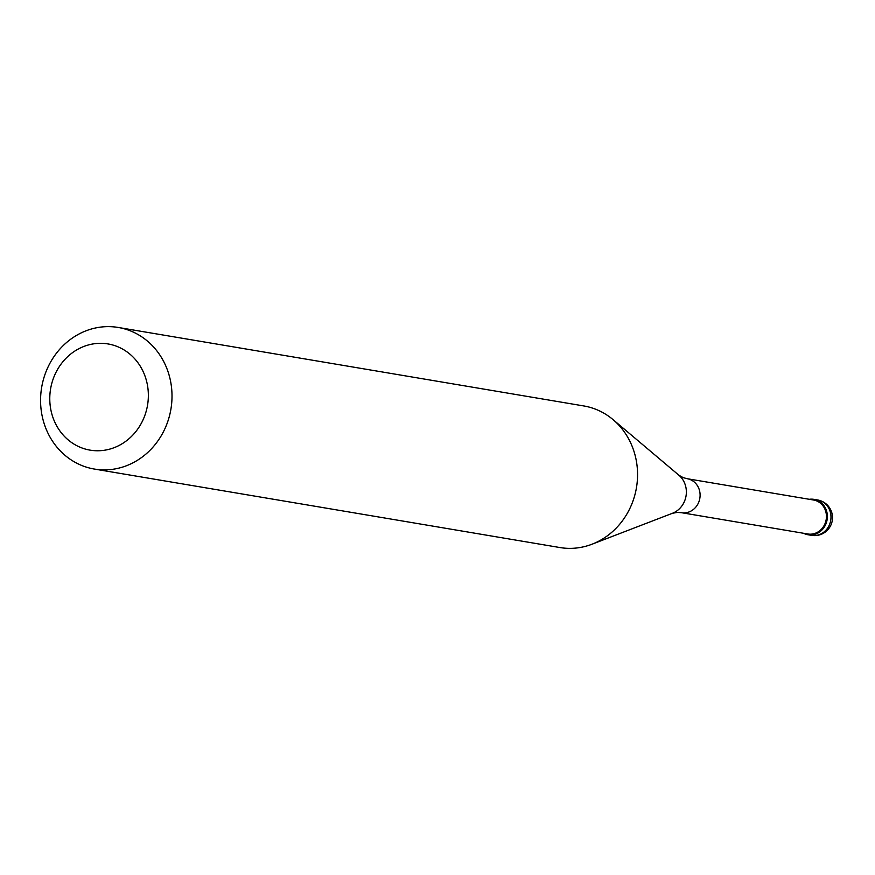 <?xml version="1.0" encoding="UTF-8"?>
<svg xmlns="http://www.w3.org/2000/svg" width="875" height="875" viewBox="0 0 875 875"><rect width="100%" height="100%" fill="white"/><g stroke="black" fill="none" stroke-linecap="round" stroke-linejoin="round"><path stroke-width="1.31" d="M819.82 501.692A17.948 16.384 99.6 0 1 826.23 523.13A17.948 16.384 99.6 0 1 807.964 534.745A17.948 16.384 99.6 0 1 803.556 533.28A17.948 16.384 -80.4 0 0 825.223 525.448A17.948 16.384 -80.4 0 0 819.82 501.692A17.948 16.384 -80.4 0 0 809.287 499.297A17.948 16.384 99.6 0 1 813.936 499.352A17.948 16.384 99.6 0 1 819.82 501.692M807.8 533.991A17.227 15.728 -80.4 0 0 825.333 522.834A17.227 15.728 -80.4 0 0 819.175 502.25A17.227 15.728 -80.4 0 0 813.52 500.008L687.181 478.713A17.227 15.728 99.6 0 1 692.836 480.955A17.227 15.728 99.6 0 1 698.994 501.539A17.227 15.728 99.6 0 1 681.461 512.695L807.8 533.991M94.358 469.055L559.902 547.542A71.794 65.538 -80.4 0 0 592.047 544.206A71.794 65.538 -80.4 0 0 636.464 487.637A71.794 65.538 -80.4 0 0 613.047 419.617A71.794 65.538 -80.4 0 0 607.305 415.308A71.794 65.538 -80.4 0 0 583.778 405.945L118.223 327.458A71.794 65.538 99.6 0 1 141.761 336.831A71.794 65.538 99.6 0 1 167.409 422.581A71.794 65.538 99.6 0 1 94.358 469.055A71.794 65.538 99.6 0 1 70.82 459.692A71.794 65.538 99.6 0 1 45.172 373.942A71.794 65.538 99.6 0 1 118.223 327.458M125.672 350.962A53.845 49.153 99.6 0 1 140.558 424.67A53.845 49.153 99.6 0 1 72.461 443.122A53.845 49.153 99.6 0 1 57.575 369.414A53.845 49.153 99.6 0 1 125.672 350.962M807.964 534.745L811.584 535.358A17.948 16.384 -80.4 0 0 829.839 523.731A17.948 16.384 -80.4 0 0 823.43 502.294A17.948 16.384 -80.4 0 0 817.545 499.953L813.936 499.352M681.461 512.695L677.272 512.411L672.459 513.275A21.941 20.027 -80.4 0 0 686.033 495.994A21.941 20.027 -80.4 0 0 678.88 475.213L613.047 419.617M811.584 535.358A17.948 17.948 0 0 0 824.513 502.72A17.948 17.948 0 0 0 817.545 499.953M678.88 475.213L683.134 477.608L687.181 478.713M672.459 513.275L592.047 544.206"/></g></svg>
